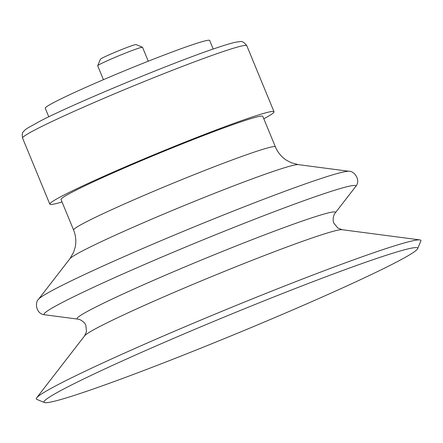 <?xml version="1.0" encoding="UTF-8"?>
<svg xmlns="http://www.w3.org/2000/svg" width="443" height="443" viewBox="0 0 443 443"><rect width="100%" height="100%" fill="white"/><g stroke="black" fill="none" stroke-linecap="round" stroke-linejoin="round"><path stroke-width="0.66" d="M263.806 118.79A121.249 6.003 157.6 0 0 274.023 111.752A121.249 6.003 157.6 0 0 190.894 139.778A121.249 6.003 157.6 0 0 65.929 194.051A121.249 6.003 157.6 0 0 49.815 204.162A121.249 6.003 157.6 0 0 62.026 201.958M75.531 190.44A109.128 5.399 157.6 0 0 61.029 199.538L73.599 230.044A109.128 5.399 157.6 0 1 88.102 220.946A109.128 5.399 157.6 0 1 200.568 172.1A109.128 5.399 157.6 0 1 275.385 146.877L262.81 116.371A109.128 5.399 157.6 0 0 187.998 141.594A109.128 5.399 157.6 0 0 75.531 190.44M417.633 248.7L420.85 240.998A208.005 10.294 157.6 0 0 419.848 239.907A208.005 10.294 157.6 0 0 270.258 291.693A208.005 10.294 157.6 0 0 63.914 381.617A208.005 10.294 157.6 0 0 36.647 397.847A208.005 10.294 157.6 0 0 36.703 399.331L44.416 402.532A202.086 10.001 157.6 0 0 234.646 334.404A202.086 10.001 157.6 0 0 417.633 248.7A202.086 10.001 157.6 0 0 416.658 247.637A202.086 10.001 157.6 0 0 271.326 297.956A202.086 10.001 157.6 0 0 70.852 385.316A202.086 10.001 157.6 0 0 44.361 401.087A202.086 10.001 157.6 0 0 44.416 402.532M213.205 49.046L209.672 40.468A88.916 4.402 157.6 0 0 169.957 52.817A88.916 4.402 157.6 0 0 86.319 87.144A88.916 4.402 157.6 0 0 45.252 108.236L48.785 116.814M148.267 61.2L142.541 47.301A24.249 1.202 157.6 0 0 142.491 47.257L136.029 44.577A19.293 0.952 157.6 0 0 122.412 49.239A19.293 0.952 157.6 0 0 102.959 57.706A19.293 0.952 157.6 0 0 100.4 59.262L97.704 65.714A24.249 1.202 157.6 0 0 97.698 65.78L103.429 79.679M142.491 47.257A24.249 1.202 157.6 0 0 125.375 53.121A24.249 1.202 157.6 0 0 100.921 63.759A24.249 1.202 157.6 0 0 97.704 65.714M38.702 127.994A121.249 6.003 157.6 0 0 22.587 138.1C21.978 134.678 22.222 132.595 23.329 131.842C23.894 130.884 25.229 129.688 27.339 128.254L40.762 120.778C76.34 102.416 177.344 60.641 218.615 47.213C226.489 44.588 232.392 42.877 236.307 42.085L239.968 41.625C241.961 40.977 244.237 42.334 246.795 45.69A121.249 6.003 157.6 0 0 163.666 73.721A121.249 6.003 157.6 0 0 38.702 127.994M275.385 146.877C277.706 152.353 281.266 156.722 286.078 159.984L291.007 162.653L298.233 164.619A123.946 6.136 157.6 0 0 209.096 195.479A123.946 6.136 157.6 0 0 86.141 249.06A123.946 6.136 157.6 0 0 69.889 258.734L73.632 252.244L75.249 246.884C76.362 241.175 75.814 235.565 73.599 230.044M60.636 286.112A168.539 8.339 157.6 0 0 38.541 299.263C34.892 301.916 35.545 314.209 44.948 314.812A168.539 8.339 157.6 0 1 66.5 300.332A168.539 8.339 157.6 0 1 246.629 222.358A168.539 8.339 157.6 0 1 355.447 186.835C361.693 179.78 353.492 170.594 349.034 171.286A168.539 8.339 157.6 0 0 227.829 213.255A168.539 8.339 157.6 0 0 60.636 286.112M77.769 319.121C80.77 319.259 85.516 323.091 85.864 325.533L86.496 331.58L84.641 335.8A139.733 6.916 157.6 0 1 102.959 324.891A139.733 6.916 157.6 0 1 241.579 264.488A139.733 6.916 157.6 0 1 342.068 229.695L337.782 228.007L333.967 223.278C332.494 221.295 333.164 215.232 335.19 213.017A139.733 6.916 157.6 0 0 244.973 242.471A139.733 6.916 157.6 0 0 95.633 307.115A139.733 6.916 157.6 0 0 77.769 319.121L44.948 314.812M22.587 138.1L49.815 204.162M246.795 45.69L274.023 111.752M69.889 258.734L38.541 299.263M298.233 164.619L349.034 171.286M335.19 213.017L355.447 186.835M84.641 335.8L36.647 397.847M342.068 229.695L419.848 239.907"/></g></svg>
